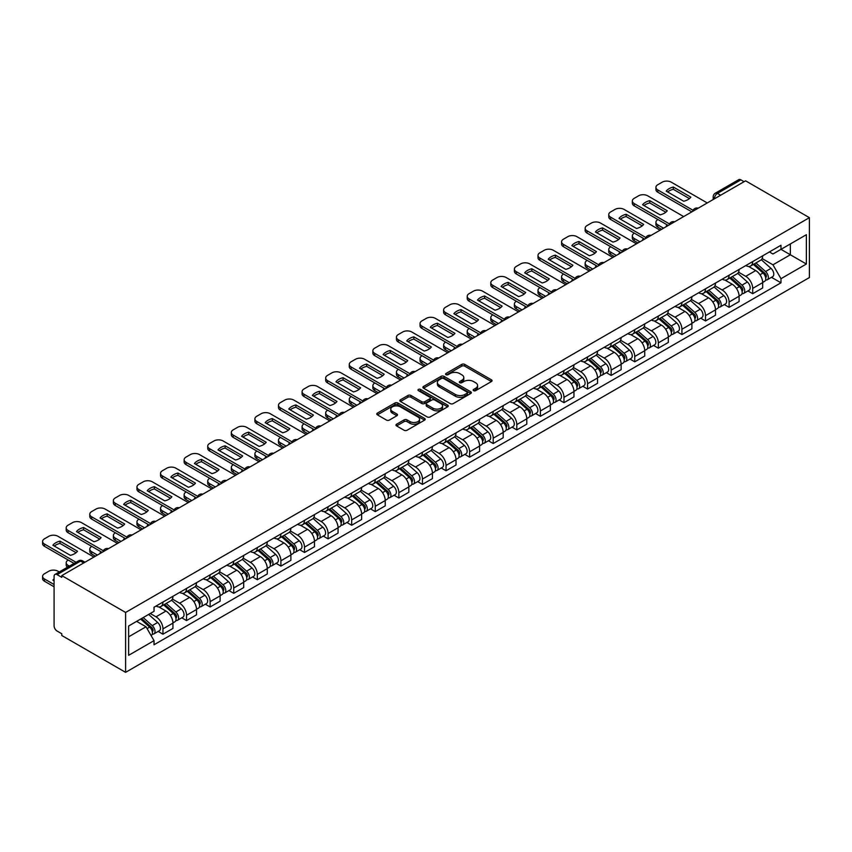<?xml version="1.0" encoding="UTF-8"?>
<svg xmlns="http://www.w3.org/2000/svg" width="852" height="852" viewBox="0 0 852 852"><rect width="100%" height="100%" fill="white"/><g stroke="black" fill="none" stroke-linecap="round" stroke-linejoin="round"><path stroke-width="1.28" d="M473.595 390.642A1.47 0.852 0 0 0 475.672 390.642L491.444 381.536A2.098 1.214 0 0 0 492.062 380.684A2.098 1.214 0 0 0 491.444 379.822L464.723 364.4A2.098 1.214 0 0 0 461.752 364.4L445.99 373.506A1.47 0.852 0 0 0 445.553 374.103A1.47 0.852 0 0 0 445.99 374.699A1.47 0.852 0 0 0 448.067 374.699L450.101 373.527A6.72 3.877 0 0 1 459.601 373.527L461.827 374.805A6.72 3.877 0 0 1 463.797 377.553A6.72 3.877 0 0 1 461.827 380.29L459.792 381.472A1.47 0.852 0 0 0 459.356 382.069A1.47 0.852 0 0 0 459.792 382.676A1.47 0.852 0 0 0 461.869 382.676L463.914 381.494A6.72 3.877 0 0 1 473.414 381.494L475.64 382.782A6.72 3.877 0 0 1 477.599 385.519A6.72 3.877 0 0 1 475.64 388.267L473.595 389.439A1.47 0.852 0 0 0 473.169 390.046A1.47 0.852 0 0 0 473.595 390.642L473.595 389.439M396.595 424.211A2.098 1.214 0 0 0 395.978 425.073A2.098 1.214 0 0 0 396.595 425.925L404.093 430.249A2.098 1.214 0 0 0 407.064 430.249L424.573 420.142A2.098 1.214 0 0 0 425.191 419.29A2.098 1.214 0 0 0 424.573 418.428L397.863 403.007A2.098 1.214 0 0 0 394.891 403.007L377.372 413.113A2.098 1.214 0 0 0 376.765 413.976A2.098 1.214 0 0 0 377.372 414.828L386.435 420.057A2.098 1.214 0 0 0 389.396 420.057L396.894 415.733A2.098 1.214 0 0 0 397.511 414.871A2.098 1.214 0 0 0 396.894 414.019L392.399 411.42A5.613 3.238 0 0 1 390.759 409.13A5.613 3.238 0 0 1 394.231 406.138A5.613 3.238 0 0 1 400.344 406.841L417.938 416.99A5.613 3.238 0 0 1 419.578 419.29A5.613 3.238 0 0 1 416.117 422.283A5.613 3.238 0 0 1 409.993 421.58L407.064 419.887A2.098 1.214 0 0 0 404.093 419.887L396.595 424.211L396.595 425.925L404.093 421.633L404.093 419.887M125.606 612.45L61.791 575.611L745.585 180.826L809.4 217.665L125.606 612.45L125.606 672.345L809.4 277.56L809.4 217.665M450.25 403.603A2.098 1.214 0 0 0 453.221 403.603L470.741 393.496A2.098 1.214 0 0 0 471.348 392.634A2.098 1.214 0 0 0 470.741 391.782L444.02 376.35A2.098 1.214 0 0 0 441.048 376.35L423.54 386.467A2.098 1.214 0 0 0 422.922 387.319A2.098 1.214 0 0 0 423.54 388.182L450.25 403.603M419.003 390.962A1.47 0.852 0 0 1 420.494 391.164L420.494 389.417L447.651 405.105A2.098 1.214 0 0 1 448.269 405.957A2.098 1.214 0 0 1 447.651 406.819L430.143 416.926A2.098 1.214 0 0 1 427.171 416.926L400.461 401.505L400.461 399.79A2.098 1.214 0 0 0 399.844 400.642A2.098 1.214 0 0 0 400.461 401.505M400.461 399.79L407.948 395.466A2.098 1.214 0 0 1 410.92 395.466L421.751 401.718A2.098 1.214 0 0 0 424.722 401.718L429.696 398.842A2.098 1.214 0 0 0 430.313 397.99A2.098 1.214 0 0 0 429.696 397.138L418.417 390.621A1.47 0.852 0 0 1 417.981 390.024A1.47 0.852 0 0 1 418.896 389.236A1.47 0.852 0 0 1 420.494 389.417M61.791 575.611L61.791 577.358L57.105 574.653A4.281 2.471 -120 0 0 54.965 574.44A4.281 2.471 -120 0 0 54.081 576.399L54.081 625.815A4.281 2.471 -120 0 0 57.105 631.055L61.791 633.76L61.791 635.507L125.606 672.345M720.632 195.236L717.459 193.404A4.281 2.471 60 0 0 715.318 193.191L738.759 179.655A4.281 2.471 60 0 1 740.899 179.868L717.459 193.404A4.281 2.471 120 0 0 714.434 198.633L714.434 198.814M744.073 181.7L740.899 179.868M752.689 261.585A9.841 5.676 60 0 1 750.655 265.994L760.634 260.233A9.841 5.676 -120 0 0 762.678 255.824M738.535 272.171L745.734 276.336A9.841 5.676 60 0 1 752.699 288.381L762.678 282.619A9.841 5.676 -120 0 0 755.724 270.574L748.578 266.452M762.678 282.619L762.678 287.944L752.699 293.706L747.907 290.947M750.655 265.994A9.841 5.676 60 0 1 745.819 265.558M752.699 288.381L752.699 293.706M729.11 275.207A9.841 5.676 60 0 1 727.065 279.616L737.044 273.854A9.841 5.676 -120 0 0 739.089 269.445M724.317 304.569L729.11 307.327L739.089 301.565L739.089 296.24A9.841 5.676 -120 0 0 732.134 284.195L724.988 280.074M727.065 279.616A9.841 5.676 60 0 1 722.23 279.179M714.945 285.793L722.145 289.957A9.841 5.676 60 0 1 729.11 302.002L729.11 307.327M705.52 288.817A9.841 5.676 60 0 1 703.475 293.237L713.454 287.475A9.841 5.676 -120 0 0 715.499 283.056M700.727 318.19L705.52 320.948L715.499 315.187L715.499 309.862A9.841 5.676 -120 0 0 708.544 297.817L701.398 293.695M703.475 293.237A9.841 5.676 60 0 1 698.64 292.79M691.355 299.414L698.555 303.578A9.841 5.676 60 0 1 705.52 315.623L705.52 320.948M681.93 302.439A9.841 5.676 60 0 1 679.885 306.858L689.864 301.097A9.841 5.676 -120 0 0 691.909 296.677M677.138 331.811L681.93 334.57L691.909 328.808L691.909 323.483A9.841 5.676 -120 0 0 684.955 311.438L677.809 307.306M679.885 306.858A9.841 5.676 60 0 1 675.05 306.411M667.766 313.035L674.965 317.2A9.841 5.676 60 0 1 681.93 329.245L681.93 334.57M658.34 316.06A9.841 5.676 60 0 1 656.296 320.48L666.275 314.718A9.841 5.676 -120 0 0 668.319 310.298M653.548 345.422L658.34 348.191L668.319 342.429L668.319 337.104A9.841 5.676 -120 0 0 661.365 325.049L654.219 320.927M656.296 320.48A9.841 5.676 60 0 1 651.461 320.032M644.176 326.657L651.375 330.81A9.841 5.676 60 0 1 658.34 342.866L658.34 348.191M634.751 329.681A9.841 5.676 60 0 1 632.706 334.09L642.685 328.329A9.841 5.676 -120 0 0 644.73 323.92M629.958 359.043L634.751 361.812L644.73 356.04L644.73 350.715A9.841 5.676 -120 0 0 637.775 338.67L630.629 334.548M632.706 334.09A9.841 5.676 60 0 1 627.871 333.654M620.586 340.267L627.786 344.432A9.841 5.676 60 0 1 634.751 356.477L634.751 361.812M611.161 343.303A9.841 5.676 60 0 1 609.116 347.712L619.095 341.95A9.841 5.676 -120 0 0 621.14 337.541M606.368 372.665L611.161 375.423L621.14 369.661L621.14 364.337A9.841 5.676 -120 0 0 614.186 352.291L607.039 348.17M609.116 347.712A9.841 5.676 60 0 1 604.281 347.275M596.996 353.889L604.206 358.053A9.841 5.676 60 0 1 611.161 370.098L611.161 375.423M587.571 356.913A9.841 5.676 60 0 1 585.526 361.333L595.505 355.572A9.841 5.676 -120 0 0 597.55 351.152M582.779 386.286L587.571 389.044L597.55 383.283L597.55 377.958A9.841 5.676 -120 0 0 590.596 365.913L583.45 361.791M585.526 361.333A9.841 5.676 60 0 1 580.691 360.886M573.407 367.51L580.617 371.674A9.841 5.676 60 0 1 587.571 383.719L587.571 389.044M563.981 370.535A9.841 5.676 60 0 1 561.937 374.955L571.916 369.193A9.841 5.676 -120 0 0 573.96 364.773M559.189 399.907L563.981 402.666L573.96 396.904L573.96 391.579A9.841 5.676 -120 0 0 567.006 379.534L559.86 375.402M561.937 374.955A9.841 5.676 60 0 1 557.101 374.507M549.817 381.132L557.027 385.296A9.841 5.676 60 0 1 563.981 397.341L563.981 402.666M540.392 384.156A9.841 5.676 60 0 1 538.347 388.576L548.337 382.814A9.841 5.676 -120 0 0 550.371 378.394M535.599 413.518L540.392 416.287L550.371 410.526L550.371 405.201A9.841 5.676 -120 0 0 543.416 393.145L536.27 389.023M538.347 388.576A9.841 5.676 60 0 1 533.512 388.129M526.227 394.753L533.437 398.906A9.841 5.676 60 0 1 540.392 410.962L540.392 416.287M516.802 397.777A9.841 5.676 60 0 1 514.757 402.187L524.747 396.425A9.841 5.676 -120 0 0 526.781 392.016M512.009 427.14L516.802 429.909L526.781 424.147L526.781 418.811A9.841 5.676 -120 0 0 519.827 406.766L512.68 402.645M514.757 402.187A9.841 5.676 60 0 1 509.922 401.75M502.637 408.364L509.847 412.528A9.841 5.676 60 0 1 516.802 424.584L516.802 429.909M493.212 411.399A9.841 5.676 60 0 1 491.167 415.808L501.157 410.046A9.841 5.676 -120 0 0 503.191 405.637M488.42 440.761L493.212 443.519L503.191 437.758L503.191 432.433A9.841 5.676 -120 0 0 496.237 420.387L489.091 416.266M491.167 415.808A9.841 5.676 60 0 1 486.332 415.371M479.048 421.985L486.258 426.149A9.841 5.676 60 0 1 493.212 438.194L493.212 443.519M469.622 425.01A9.841 5.676 60 0 1 467.578 429.429L477.567 423.668A9.841 5.676 -120 0 0 479.601 419.248M464.83 454.382L469.622 457.141L479.601 451.379L479.601 446.054A9.841 5.676 -120 0 0 472.647 434.009L465.501 429.887M467.578 429.429A9.841 5.676 60 0 1 462.742 428.982M455.458 435.606L462.668 439.77A9.841 5.676 60 0 1 469.622 451.816L469.622 457.141M446.033 438.631A9.841 5.676 60 0 1 443.988 443.051L453.978 437.289A9.841 5.676 -120 0 0 456.012 432.869M441.24 468.004L446.033 470.762L456.012 465L456.012 459.675A9.841 5.676 -120 0 0 449.057 447.63L441.911 443.498M443.988 443.051A9.841 5.676 60 0 1 439.153 442.603M431.868 449.228L439.078 453.392A9.841 5.676 60 0 1 446.033 465.437L446.033 470.762M422.443 452.252A9.841 5.676 60 0 1 420.409 456.672L430.388 450.91A9.841 5.676 -120 0 0 432.422 446.491M417.65 481.614L422.443 484.383L432.422 478.622L432.422 473.297A9.841 5.676 -120 0 0 425.467 461.241L418.321 457.119M420.409 456.672A9.841 5.676 60 0 1 415.563 456.225M408.278 462.849L415.488 467.002A9.841 5.676 60 0 1 422.443 479.058L422.443 484.383M398.853 465.874A9.841 5.676 60 0 1 396.819 470.293L406.798 464.521A9.841 5.676 -120 0 0 408.832 460.112M394.071 495.236L398.853 498.005L408.832 492.243L408.832 486.918A9.841 5.676 -120 0 0 401.878 474.862L394.732 470.741M396.819 470.293A9.841 5.676 60 0 1 391.973 469.846M384.689 476.47L391.899 480.624A9.841 5.676 60 0 1 398.853 492.68L398.853 498.005M375.263 479.495A9.841 5.676 60 0 1 373.229 483.904L383.208 478.142A9.841 5.676 -120 0 0 385.242 473.733M370.482 508.857L375.263 511.615L385.242 505.854L385.242 500.529A9.841 5.676 -120 0 0 378.288 488.484L371.142 484.362M373.229 483.904A9.841 5.676 60 0 1 368.383 483.467M361.099 490.081L368.309 494.245A9.841 5.676 60 0 1 375.263 506.29L375.263 511.615M351.674 493.116A9.841 5.676 60 0 1 349.639 497.525L359.619 491.764A9.841 5.676 -120 0 0 361.653 487.344M346.892 522.478L351.674 525.237L361.653 519.475L361.653 514.15A9.841 5.676 -120 0 0 354.698 502.105L347.552 497.983M349.639 497.525A9.841 5.676 60 0 1 344.794 497.078M337.509 503.702L344.719 507.867A9.841 5.676 60 0 1 351.674 519.912L351.674 525.237M328.084 506.727A9.841 5.676 60 0 1 326.05 511.147L336.029 505.385A9.841 5.676 -120 0 0 338.063 500.965M323.302 536.1L328.084 538.858L338.063 533.096L338.063 527.771A9.841 5.676 -120 0 0 331.108 515.726L323.962 511.594M326.05 511.147A9.841 5.676 60 0 1 321.204 510.699M313.919 517.324L321.129 521.488A9.841 5.676 60 0 1 328.084 533.533L328.084 538.858M304.494 520.348A9.841 5.676 60 0 1 302.46 524.768L312.439 519.006A9.841 5.676 -120 0 0 314.473 514.587M299.712 549.71L304.494 552.479L314.473 546.718L314.473 541.393A9.841 5.676 -120 0 0 307.519 529.337L300.373 525.215M302.46 524.768A9.841 5.676 60 0 1 297.614 524.321M290.33 530.945L297.54 535.109A9.841 5.676 60 0 1 304.494 547.154L304.494 552.479M280.904 533.97A9.841 5.676 60 0 1 278.87 538.389L288.849 532.628A9.841 5.676 -120 0 0 290.883 528.208M276.123 563.332L280.904 566.101L290.883 560.339L290.883 555.014A9.841 5.676 -120 0 0 283.929 542.958L276.783 538.837M278.87 538.389A9.841 5.676 60 0 1 274.024 537.942M266.74 544.566L273.95 548.72A9.841 5.676 60 0 1 280.904 560.776L280.904 566.101M257.315 547.591A9.841 5.676 60 0 1 255.28 552L265.26 546.238A9.841 5.676 -120 0 0 267.294 541.829M252.533 576.953L257.315 579.711L267.294 573.95L267.294 568.625A9.841 5.676 -120 0 0 260.339 556.58L253.193 552.458M255.28 552A9.841 5.676 60 0 1 250.435 551.563M243.15 558.177L250.36 562.341A9.841 5.676 60 0 1 257.315 574.386L257.315 579.711M233.725 561.212A9.841 5.676 60 0 1 231.691 565.621L241.67 559.86A9.841 5.676 -120 0 0 243.704 555.451M228.943 590.574L233.725 593.333L243.704 587.571L243.704 582.246A9.841 5.676 -120 0 0 236.75 570.201L229.603 566.079M231.691 565.621A9.841 5.676 60 0 1 226.845 565.174M219.56 571.798L226.77 575.963A9.841 5.676 60 0 1 233.725 588.008L233.725 593.333M210.135 574.823A9.841 5.676 60 0 1 208.101 579.243L218.08 573.481A9.841 5.676 -120 0 0 220.114 569.061M205.353 604.196L210.135 606.954L220.114 601.192L220.114 595.867A9.841 5.676 -120 0 0 213.16 583.822L206.014 579.69M208.101 579.243A9.841 5.676 60 0 1 203.255 578.796M195.971 585.42L203.181 589.584A9.841 5.676 60 0 1 210.135 601.629L210.135 606.954M186.545 588.444A9.841 5.676 60 0 1 184.511 592.864L194.49 587.103A9.841 5.676 -120 0 0 196.524 582.683M181.764 617.807L186.545 620.576L196.524 614.814L196.524 609.489A9.841 5.676 -120 0 0 189.57 597.444L182.424 593.312M184.511 592.864A9.841 5.676 60 0 1 179.665 592.417M172.381 599.041L179.591 603.205A9.841 5.676 60 0 1 186.545 615.25L186.545 620.576M162.956 602.066A9.841 5.676 60 0 1 160.921 606.486L170.901 600.724A9.841 5.676 -120 0 0 172.935 596.304M158.174 631.428L162.956 634.197L172.935 628.435L172.935 623.11A9.841 5.676 -120 0 0 165.98 611.054L158.834 606.933M160.921 606.486A9.841 5.676 60 0 1 156.076 606.038M150.25 613.504L156.001 616.816A9.841 5.676 60 0 1 162.956 628.872L162.956 634.197M769.399 251.936L772.956 253.992L806.375 234.694L790.347 243.949L790.347 254.769L772.956 264.812L762.125 258.561M128.631 636.817L146.022 626.774L154.031 640.651L128.631 655.316L128.631 625.986L154.031 611.321L154.031 607.22L780.975 245.259L780.975 249.359L806.375 264.024L780.975 278.7L772.956 264.812M806.375 234.694L806.375 264.024M154.031 640.651L154.031 644.762L780.975 282.8L780.975 278.7M146.022 626.774L136.639 621.364M771.497 277.326L780.975 282.8M474.181 390.844L475.64 390.014A6.72 3.877 0 0 0 477.599 387.266L477.599 385.519M463.797 377.553L463.797 379.3A6.72 3.877 0 0 1 461.827 382.037L460.378 382.878M491.412 381.558L464.723 366.147A2.098 1.214 0 0 0 461.752 366.147L446.576 374.912M470.741 391.782L470.741 393.496L444.02 378.096A2.098 1.214 0 0 0 441.048 378.096L423.561 388.192L423.54 386.467M467.024 393.23A1.47 0.852 0 0 0 467.46 392.634A1.47 0.852 0 0 0 467.024 392.037L443.572 378.49A1.47 0.852 0 0 0 441.496 378.49L439.344 379.736A6.72 3.877 0 0 0 437.374 382.484A6.72 3.877 0 0 0 439.344 385.221L455.373 394.476A6.72 3.877 0 0 0 464.873 394.476L467.024 393.23L467.024 394.977A1.47 0.852 0 0 0 467.46 394.38L467.46 392.634M437.374 382.484L437.374 384.231A6.72 3.877 0 0 0 439.344 386.968L439.344 385.221M467.024 394.977L464.873 396.223A6.72 3.877 0 0 1 455.373 396.223L439.344 386.968M400.483 401.516L407.948 397.213L407.948 395.466M430.313 397.99L430.313 399.737A2.098 1.214 0 0 1 429.696 400.589L424.722 403.465A2.098 1.214 0 0 1 421.751 403.465L410.92 397.213A2.098 1.214 0 0 0 407.948 397.213M420.494 391.164L447.63 406.83M432.997 408.214A5.613 3.238 0 0 0 439.121 408.907A5.613 3.238 0 0 0 442.582 405.914A5.613 3.238 0 0 0 440.942 403.624L434.744 400.046A2.098 1.214 0 0 0 431.772 400.046L426.799 402.921A2.098 1.214 0 0 0 426.192 403.773A2.098 1.214 0 0 0 426.799 404.636L432.997 408.214L432.997 409.95A5.613 3.238 0 0 0 439.121 410.653A5.613 3.238 0 0 0 442.582 407.661L442.582 405.914M426.192 403.773L426.192 405.52A2.098 1.214 0 0 0 426.799 406.383L426.799 404.636M432.997 409.95L426.799 406.383M419.578 419.29L419.578 421.026A5.613 3.238 0 0 1 416.117 424.03A5.613 3.238 0 0 1 409.993 423.327L407.064 421.633A2.098 1.214 0 0 0 404.093 421.633M390.759 409.13L390.759 410.877A5.613 3.238 0 0 0 392.399 413.167L392.399 411.42M396.894 414.019L396.894 415.733L392.399 413.167M424.573 418.428L424.573 420.142L397.863 404.753A2.098 1.214 0 0 0 394.891 404.753L377.404 414.849M753.381 264.429L762.987 273.002A5.346 3.088 60 0 1 764.67 281.277L762.668 282.427M666.733 226.355L666.211 226.057A13.366 7.721 -0 0 1 667.254 224.917M753.626 264.652L758.152 267.272M657.957 219.55L657.808 219.635A6.411 3.706 -0 0 0 655.923 222.255A6.411 3.706 -0 0 0 657.808 224.875L663.548 228.187M754.35 263.864L765.043 273.417A2.567 1.48 60 0 1 765.852 277.379A2.567 1.48 60 0 1 765.618 277.475M755.948 262.948L765.565 271.522A5.346 3.088 60 0 1 767.237 279.786A5.346 3.088 60 0 1 765.628 279.957M761.305 259.722L771.007 268.38A5.346 3.088 60 0 1 772.679 276.644L767.237 279.786M661.589 229.326L657.808 227.143A6.411 3.706 180 0 1 655.923 224.523L655.923 222.255M689.428 198.601L673.314 189.304A13.366 7.721 180 0 0 667.617 191.945M691.835 211.86L657.808 192.222A6.411 3.706 180 0 1 655.923 189.602L655.923 187.333A6.411 3.706 -0 0 0 657.808 189.953L657.808 192.222M673.314 187.035A13.366 7.721 180 0 0 666.211 191.136L683.73 201.253A13.366 7.721 180 0 0 690.834 197.142L673.314 187.035L673.314 189.304M707.256 202.957L671.269 182.179A6.411 3.706 -0 0 0 662.196 182.179L657.808 184.714A6.411 3.706 -0 0 0 655.923 187.333M693.081 210.316L657.808 189.953M729.791 278.05L739.398 286.623A5.346 3.088 60 0 1 741.08 294.888L739.078 296.049M643.143 239.976L642.621 239.678A13.366 7.721 -0 0 1 643.665 238.528M730.036 278.274L734.562 280.883M634.367 233.171L634.218 233.256A6.411 3.706 -0 0 0 632.333 235.876A6.411 3.706 -0 0 0 634.218 238.496L639.958 241.808M730.76 277.486L741.453 287.028A2.567 1.48 60 0 1 742.262 291.001A2.567 1.48 60 0 1 742.028 291.096M732.358 276.559L741.975 285.143A5.346 3.088 60 0 1 743.647 293.407A5.346 3.088 60 0 1 742.039 293.578M737.715 273.343L747.417 282.001A5.346 3.088 60 0 1 749.089 290.266L743.647 293.407M637.999 242.948L634.218 240.765A6.411 3.706 180 0 1 632.333 238.145L632.333 235.876M706.202 291.672L715.808 300.245A5.346 3.088 60 0 1 717.49 308.509L715.488 309.659M619.553 253.598L619.031 253.3A13.366 7.721 -0 0 1 620.075 252.149M706.457 291.895L710.973 294.504M610.777 246.782L610.628 246.878A6.411 3.706 -0 0 0 608.754 249.487A6.411 3.706 -0 0 0 610.628 252.107L616.369 255.43M707.171 291.107L717.863 300.649A2.567 1.48 60 0 1 718.673 304.622A2.567 1.48 60 0 1 718.438 304.718M708.768 290.181L718.385 298.764A5.346 3.088 60 0 1 720.057 307.029A5.346 3.088 60 0 1 718.449 307.199M714.125 286.964L723.827 295.623A5.346 3.088 60 0 1 725.499 303.887L720.057 307.029M614.409 256.558L610.628 254.386A6.411 3.706 180 0 1 608.754 251.766L608.754 249.487M665.838 212.223L649.735 202.925A13.366 7.721 180 0 0 644.027 205.566M668.245 225.482L634.218 205.843A6.411 3.706 180 0 1 632.333 203.223L632.333 200.955A6.411 3.706 -0 0 0 634.218 203.575L634.218 205.843M649.735 200.657A13.366 7.721 180 0 0 642.621 204.757L660.14 214.864A13.366 7.721 180 0 0 667.244 210.763L649.735 200.657L649.735 202.925M683.666 216.578L647.68 195.8A6.411 3.706 -0 0 0 638.606 195.8L634.218 198.335A6.411 3.706 -0 0 0 632.333 200.955M669.491 223.938L634.218 203.575M642.248 225.844L626.145 216.546A13.366 7.721 180 0 0 620.437 219.188M644.655 239.103L610.628 219.454A6.411 3.706 180 0 1 608.754 216.845L608.754 214.566A6.411 3.706 -0 0 0 610.628 217.185L610.628 219.454M626.145 214.267A13.366 7.721 180 0 0 619.031 218.378L636.551 228.485A13.366 7.721 180 0 0 643.654 224.385L626.145 214.267L626.145 216.546M660.076 230.2L624.09 209.422A6.411 3.706 -0 0 0 615.016 209.422L610.628 211.946A6.411 3.706 -0 0 0 608.754 214.566M645.901 237.559L610.628 217.185M682.612 305.282L692.218 313.866A5.346 3.088 60 0 1 693.901 322.131L691.899 323.281M595.963 267.219L595.442 266.921A13.366 7.721 -0 0 1 596.485 265.771M682.867 305.517L687.383 308.126M587.188 260.403L587.039 260.488A6.411 3.706 -0 0 0 585.164 263.108A6.411 3.706 -0 0 0 587.039 265.728L592.779 269.051M683.581 304.728L694.273 314.271A2.567 1.48 60 0 1 695.083 318.243A2.567 1.48 60 0 1 694.849 318.328M685.178 303.802L694.795 312.375A5.346 3.088 60 0 1 696.467 320.65A5.346 3.088 60 0 1 694.859 320.821M690.535 300.586L700.237 309.233A5.346 3.088 60 0 1 701.91 317.508L696.467 320.65M590.819 270.18L587.039 267.997A6.411 3.706 180 0 1 585.164 265.377L585.164 263.108M659.022 318.904L668.628 327.488A5.346 3.088 60 0 1 670.311 335.752L668.319 336.902M572.374 280.83L571.852 280.532A13.366 7.721 -0 0 1 572.895 279.392M659.278 319.138L663.793 321.747M563.598 274.024L563.449 274.11A6.411 3.706 -0 0 0 561.574 276.73A6.411 3.706 -0 0 0 563.449 279.349L569.189 282.662M659.991 318.35L670.684 327.892A2.567 1.48 60 0 1 671.493 331.854A2.567 1.48 60 0 1 671.259 331.95M661.589 317.423L671.206 325.997A5.346 3.088 60 0 1 672.878 334.261A5.346 3.088 60 0 1 671.269 334.442M666.946 314.207L676.648 322.855A5.346 3.088 60 0 1 678.32 331.119L672.878 334.261M567.23 283.801L563.449 281.618A6.411 3.706 180 0 1 561.574 278.998L561.574 276.73M635.432 332.525L645.039 341.098A5.346 3.088 60 0 1 646.721 349.373L644.73 350.523M548.784 294.451L548.262 294.153A13.366 7.721 -0 0 1 549.306 293.013M635.688 332.749L640.203 335.368M540.008 287.646L539.859 287.731A6.411 3.706 -0 0 0 537.985 290.351A6.411 3.706 -0 0 0 539.859 292.971L545.61 296.283M636.401 331.96L647.094 341.514A2.567 1.48 60 0 1 647.903 345.475A2.567 1.48 60 0 1 647.669 345.571M637.999 331.045L647.616 339.618A5.346 3.088 60 0 1 649.288 347.882A5.346 3.088 60 0 1 647.68 348.053M643.356 327.828L653.058 336.476A5.346 3.088 60 0 1 654.73 344.74L649.288 347.882M543.64 297.423L539.859 295.239A6.411 3.706 180 0 1 537.985 292.619L537.985 290.351M618.658 239.465L602.556 230.157A13.366 7.721 180 0 0 596.847 232.809M621.065 252.725L587.039 233.075A6.411 3.706 180 0 1 585.164 230.455L585.164 228.187A6.411 3.706 -0 0 0 587.039 230.807L587.039 233.075M602.556 227.889A13.366 7.721 180 0 0 595.442 232L612.961 242.106A13.366 7.721 180 0 0 620.064 238.006L602.556 227.889L602.556 230.157M636.487 243.821L600.5 223.043A6.411 3.706 -0 0 0 591.426 223.043L587.039 225.567A6.411 3.706 -0 0 0 585.164 228.187M622.311 251.18L587.039 230.807M595.069 253.076L578.966 243.778A13.366 7.721 180 0 0 573.258 246.43M597.476 266.346L563.449 246.697A6.411 3.706 180 0 1 561.574 244.077L561.574 241.808A6.411 3.706 -0 0 0 563.449 244.428L563.449 246.697M578.966 241.51A13.366 7.721 180 0 0 571.852 245.61L589.371 255.728A13.366 7.721 180 0 0 596.475 251.628L578.966 241.51L578.966 243.778M612.897 257.432L576.911 236.654A6.411 3.706 -0 0 0 567.837 236.654L563.449 239.188A6.411 3.706 -0 0 0 561.574 241.808M598.722 264.791L563.449 244.428M571.479 266.697L555.376 257.4A13.366 7.721 180 0 0 549.668 260.041M573.886 279.957L539.859 260.318A6.411 3.706 180 0 1 537.985 257.698L537.985 255.43A6.411 3.706 -0 0 0 539.859 258.05L539.859 260.318M555.376 255.131A13.366 7.721 180 0 0 548.262 259.232L565.781 269.349A13.366 7.721 180 0 0 572.885 265.238L555.376 255.131L555.376 257.4M589.307 271.053L553.321 250.275A6.411 3.706 -0 0 0 544.247 250.275L539.859 252.81A6.411 3.706 -0 0 0 537.985 255.43M575.132 278.412L539.859 258.05M547.889 280.319L531.786 271.021A13.366 7.721 180 0 0 526.078 273.662M550.296 293.578L516.269 273.939A6.411 3.706 180 0 1 514.395 271.319L514.395 269.051A6.411 3.706 -0 0 0 516.269 271.671L516.269 273.939M531.786 268.753A13.366 7.721 180 0 0 524.672 272.853L542.192 282.96A13.366 7.721 180 0 0 549.295 278.86L531.786 268.753L531.786 271.021M565.717 284.675L529.731 263.896A6.411 3.706 -0 0 0 520.657 263.896L516.269 266.431A6.411 3.706 -0 0 0 514.395 269.051M551.542 292.034L516.269 271.671M524.299 293.94L508.197 284.643A13.366 7.721 180 0 0 502.488 287.284M526.706 307.199L492.68 287.561A6.411 3.706 180 0 1 490.805 284.941L490.805 282.662A6.411 3.706 -0 0 0 492.68 285.282L492.68 287.561M508.197 282.363A13.366 7.721 180 0 0 501.082 286.474L518.602 296.581A13.366 7.721 180 0 0 525.705 292.481L508.197 282.363L508.197 284.643M542.128 298.296L506.141 277.518A6.411 3.706 -0 0 0 497.067 277.518L492.68 280.052A6.411 3.706 -0 0 0 490.805 282.662M527.952 305.655L492.68 285.282M500.71 307.561L484.607 298.253A13.366 7.721 180 0 0 478.899 300.905M503.117 320.821L469.09 301.171A6.411 3.706 180 0 1 467.215 298.551L467.215 296.283A6.411 3.706 -0 0 0 469.09 298.903L469.09 301.171M484.607 295.985A13.366 7.721 180 0 0 477.493 300.096L495.012 310.203A13.366 7.721 180 0 0 502.116 306.102L484.607 295.985L484.607 298.253M518.538 311.917L482.551 291.139A6.411 3.706 -0 0 0 473.478 291.139L469.09 293.663A6.411 3.706 -0 0 0 467.215 296.283M504.363 319.276L469.09 298.903M477.12 321.172L461.017 311.875A13.366 7.721 180 0 0 455.309 314.526M479.527 334.442L445.5 314.793A6.411 3.706 180 0 1 443.626 312.173L443.626 309.904A6.411 3.706 -0 0 0 445.5 312.524L445.5 314.793M461.017 309.606A13.366 7.721 180 0 0 453.903 313.706L471.422 323.824A13.366 7.721 180 0 0 478.526 319.724L461.017 309.606L461.017 311.875M494.948 325.528L458.962 304.75A6.411 3.706 -0 0 0 449.888 304.75L445.5 307.284A6.411 3.706 -0 0 0 443.626 309.904M480.773 332.887L445.5 312.524M453.53 334.793L437.427 325.496A13.366 7.721 180 0 0 431.719 328.137M455.937 348.053L421.91 328.414A6.411 3.706 180 0 1 420.036 325.794L420.036 323.526A6.411 3.706 -0 0 0 421.91 326.146L421.91 328.414M437.427 323.227A13.366 7.721 180 0 0 430.313 327.328L447.832 337.445A13.366 7.721 180 0 0 454.936 333.334L437.427 323.227L437.427 325.496M471.358 339.149L435.372 318.371A6.411 3.706 -0 0 0 426.298 318.371L421.91 320.906A6.411 3.706 -0 0 0 420.036 323.526M457.183 346.508L421.91 326.146M429.94 348.415L413.838 339.117A13.366 7.721 180 0 0 408.129 341.758M432.347 361.674L398.321 342.035A6.411 3.706 180 0 1 396.446 339.415L396.446 337.147A6.411 3.706 -0 0 0 398.321 339.767L398.321 342.035M413.838 336.849A13.366 7.721 180 0 0 406.723 340.949L424.243 351.056A13.366 7.721 180 0 0 431.346 346.956L413.838 336.849L413.838 339.117M447.769 352.771L411.782 331.992A6.411 3.706 -0 0 0 402.708 331.992L398.321 334.527A6.411 3.706 -0 0 0 396.446 337.147M433.604 360.13L398.321 339.767M406.351 362.036L390.248 352.739A13.366 7.721 180 0 0 384.54 355.38M408.758 375.295L374.731 355.657A6.411 3.706 180 0 1 372.856 353.037L372.856 350.758A6.411 3.706 -0 0 0 374.731 353.378L374.731 355.657M390.248 350.47A13.366 7.721 180 0 0 383.134 354.57L400.653 364.677A13.366 7.721 180 0 0 407.757 360.577L390.248 350.47L390.248 352.739M424.179 366.392L388.192 345.614A6.411 3.706 -0 0 0 379.119 345.614L374.731 348.148A6.411 3.706 -0 0 0 372.856 350.758M410.014 373.751L374.731 353.378M382.761 375.657L366.658 366.349A13.366 7.721 180 0 0 360.96 369.001M385.168 388.917L351.141 369.267A6.411 3.706 180 0 1 349.267 366.648L349.267 364.379A6.411 3.706 -0 0 0 351.141 366.999L351.141 369.267M366.658 364.081A13.366 7.721 180 0 0 359.544 368.192L377.063 378.299A13.366 7.721 180 0 0 384.167 374.198L366.658 364.081L366.658 366.349M400.589 380.013L364.603 359.235A6.411 3.706 -0 0 0 355.529 359.235L351.141 361.759A6.411 3.706 -0 0 0 349.267 364.379M386.425 387.372L351.141 366.999M359.171 389.268L343.068 379.971A13.366 7.721 180 0 0 337.371 382.623M361.578 402.538L327.551 382.889A6.411 3.706 180 0 1 325.677 380.269L325.677 378A6.411 3.706 -0 0 0 327.551 380.62L327.551 382.889M343.068 377.702A13.366 7.721 180 0 0 335.954 381.803L353.473 391.92A13.366 7.721 180 0 0 360.577 387.82L343.068 377.702L343.068 379.971M376.999 393.624L341.013 372.846A6.411 3.706 -0 0 0 331.939 372.846L327.551 375.381A6.411 3.706 -0 0 0 325.677 378M362.835 400.983L327.551 380.62M335.582 402.889L319.479 393.592A13.366 7.721 180 0 0 313.781 396.233M337.988 416.149L303.962 396.51A6.411 3.706 180 0 1 302.087 393.89L302.087 391.622A6.411 3.706 -0 0 0 303.962 394.242L303.962 396.51M319.479 391.324A13.366 7.721 180 0 0 312.365 395.424L329.884 405.541A13.366 7.721 180 0 0 336.987 401.43L319.479 391.324L319.479 393.592M353.41 407.245L317.423 386.467A6.411 3.706 -0 0 0 308.349 386.467L303.962 389.002A6.411 3.706 -0 0 0 302.087 391.622M339.245 414.604L303.962 394.242M311.992 416.511L295.889 407.213A13.366 7.721 180 0 0 290.191 409.855M314.399 429.77L280.372 410.132A6.411 3.706 180 0 1 278.498 407.512L278.498 405.243A6.411 3.706 -0 0 0 280.372 407.863L280.372 410.132M295.889 404.945A13.366 7.721 180 0 0 288.775 409.045L306.294 419.163A13.366 7.721 180 0 0 313.398 415.052L295.889 404.945L295.889 407.213M329.82 420.867L293.833 400.089A6.411 3.706 -0 0 0 284.76 400.089L280.372 402.623A6.411 3.706 -0 0 0 278.498 405.243M315.655 428.226L280.372 407.863M288.402 430.132L272.299 420.835A13.366 7.721 180 0 0 266.601 423.476M290.809 443.391L256.782 423.753A6.411 3.706 180 0 1 254.908 421.133L254.908 418.864A6.411 3.706 -0 0 0 256.782 421.474L256.782 423.753M272.299 418.566A13.366 7.721 180 0 0 265.196 422.667L282.704 432.773A13.366 7.721 180 0 0 289.808 428.673L272.299 418.566L272.299 420.835M306.23 434.488L270.244 413.71A6.411 3.706 -0 0 0 261.17 413.71L256.782 416.245A6.411 3.706 -0 0 0 254.908 418.864M292.066 441.847L256.782 421.474M264.812 443.754L248.709 434.445A13.366 7.721 180 0 0 243.012 437.097M267.219 457.013L233.192 437.364A6.411 3.706 180 0 1 231.318 434.744L231.318 432.475A6.411 3.706 -0 0 0 233.192 435.095L233.192 437.364M248.709 432.177A13.366 7.721 180 0 0 241.606 436.288L259.115 446.395A13.366 7.721 180 0 0 266.218 442.294L248.709 432.177L248.709 434.445M282.64 448.109L246.654 427.331A6.411 3.706 -0 0 0 237.58 427.331L233.192 429.855A6.411 3.706 -0 0 0 231.318 432.475M268.476 455.469L233.192 435.095M241.222 457.375L225.12 448.067A13.366 7.721 180 0 0 219.422 450.719M243.629 470.634L209.603 450.985A6.411 3.706 180 0 1 207.728 448.365L207.728 446.097A6.411 3.706 -0 0 0 209.603 448.716L209.603 450.985M225.12 445.798A13.366 7.721 180 0 0 218.016 449.899L235.525 460.016A13.366 7.721 180 0 0 242.628 455.916L225.12 445.798L225.12 448.067M259.051 461.72L223.064 440.942A6.411 3.706 -0 0 0 213.99 440.942L209.603 443.477A6.411 3.706 -0 0 0 207.728 446.097M244.886 469.079L209.603 448.716M217.633 470.986L201.53 461.688A13.366 7.721 180 0 0 195.832 464.34M220.04 484.245L186.013 464.606A6.411 3.706 180 0 1 184.138 461.986L184.138 459.718A6.411 3.706 -0 0 0 186.013 462.338L186.013 464.606M201.53 459.42A13.366 7.721 180 0 0 194.426 463.52L211.935 473.637A13.366 7.721 180 0 0 219.039 469.527L201.53 459.42L201.53 461.688M235.461 475.341L199.475 454.563A6.411 3.706 -0 0 0 190.401 454.563L186.013 457.098A6.411 3.706 -0 0 0 184.138 459.718M221.296 482.701L186.013 462.338M194.043 484.607L177.94 475.31A13.366 7.721 180 0 0 172.242 477.951M196.45 497.866L162.423 478.228A6.411 3.706 180 0 1 160.549 475.608L160.549 473.339A6.411 3.706 -0 0 0 162.423 475.959L162.423 478.228M177.94 473.041A13.366 7.721 180 0 0 170.837 477.141L188.345 487.259A13.366 7.721 180 0 0 195.459 483.148L177.94 473.041L177.94 475.31M211.871 488.963L175.885 468.185A6.411 3.706 -0 0 0 166.811 468.185L162.423 470.719A6.411 3.706 -0 0 0 160.549 473.339M197.707 496.322L162.423 475.959M611.842 346.146L621.449 354.72A5.346 3.088 60 0 1 623.131 362.984L621.14 364.145M525.194 308.073L524.672 307.774A13.366 7.721 -0 0 1 525.716 306.624M612.098 346.37L616.614 348.979M516.418 301.267L516.269 301.352A6.411 3.706 -0 0 0 514.395 303.972A6.411 3.706 -0 0 0 516.269 306.592L522.02 309.904M612.812 345.582L623.504 355.124A2.567 1.48 60 0 1 624.314 359.097A2.567 1.48 60 0 1 624.079 359.193M614.409 344.655L624.026 353.239A5.346 3.088 60 0 1 625.698 361.504A5.346 3.088 60 0 1 624.09 361.674M619.766 341.439L629.468 350.097A5.346 3.088 60 0 1 631.14 358.362L625.698 361.504M520.05 311.044L516.269 308.861A6.411 3.706 180 0 1 514.395 306.241L514.395 303.972M588.253 359.768L597.859 368.341A5.346 3.088 60 0 1 599.542 376.605L597.55 377.755M501.604 321.694L501.082 321.396A13.366 7.721 -0 0 1 502.126 320.245M588.508 359.991L593.024 362.601M492.829 314.878L492.68 314.974A6.411 3.706 -0 0 0 490.805 317.583A6.411 3.706 -0 0 0 492.68 320.203L498.431 323.526M589.222 359.203L599.914 368.746A2.567 1.48 60 0 1 600.724 372.718A2.567 1.48 60 0 1 600.49 372.814M590.819 358.277L600.436 366.861A5.346 3.088 60 0 1 602.108 375.125A5.346 3.088 60 0 1 600.5 375.295M596.176 355.06L605.878 363.719A5.346 3.088 60 0 1 607.551 371.983L602.108 375.125M496.46 324.655L492.68 322.482A6.411 3.706 180 0 1 490.805 319.862L490.805 317.583M564.663 373.378L574.269 381.962A5.346 3.088 60 0 1 575.952 390.227L573.96 391.377M478.015 335.315L477.493 335.017A13.366 7.721 -0 0 1 478.536 333.867M564.919 373.613L569.434 376.222M469.239 328.499L469.09 328.584A6.411 3.706 -0 0 0 467.215 331.204A6.411 3.706 -0 0 0 469.09 333.824L474.841 337.147M565.632 372.825L576.325 382.367A2.567 1.48 60 0 1 577.134 386.339A2.567 1.48 60 0 1 576.9 386.425M567.23 371.898L576.847 380.471A5.346 3.088 60 0 1 578.519 388.746A5.346 3.088 60 0 1 576.911 388.917M572.587 368.682L582.289 377.329A5.346 3.088 60 0 1 583.961 385.605L578.519 388.746M472.871 338.276L469.09 336.093A6.411 3.706 180 0 1 467.215 333.473L467.215 331.204M541.073 387L550.68 395.584A5.346 3.088 60 0 1 552.362 403.848L550.371 404.998M454.425 348.926L453.903 348.628A13.366 7.721 -0 0 1 454.947 347.488M541.329 387.234L545.855 389.843M445.649 342.121L445.5 342.206A6.411 3.706 -0 0 0 443.626 344.826A6.411 3.706 -0 0 0 445.5 347.446L451.251 350.768M542.042 386.446L552.735 395.988A2.567 1.48 60 0 1 553.544 399.95A2.567 1.48 60 0 1 553.31 400.046M543.64 385.519L553.257 394.093A5.346 3.088 60 0 1 554.929 402.368A5.346 3.088 60 0 1 553.321 402.538M548.997 382.303L558.699 390.951A5.346 3.088 60 0 1 560.371 399.215L554.929 402.368M449.281 351.897L445.5 349.714A6.411 3.706 180 0 1 443.626 347.094L443.626 344.826M517.483 400.621L527.09 409.194A5.346 3.088 60 0 1 528.772 417.469L526.781 418.62M430.835 362.547L430.313 362.249A13.366 7.721 -0 0 1 431.357 361.11M517.739 400.845L522.265 403.465M422.06 355.742L421.91 355.827A6.411 3.706 -0 0 0 420.036 358.447A6.411 3.706 -0 0 0 421.91 361.067L427.661 364.379M518.453 400.057L529.145 409.61A2.567 1.48 60 0 1 529.955 413.571A2.567 1.48 60 0 1 529.72 413.667M520.05 399.141L529.667 407.714A5.346 3.088 60 0 1 531.339 415.978A5.346 3.088 60 0 1 529.731 416.149M525.407 395.924L535.109 404.572A5.346 3.088 60 0 1 536.781 412.837L531.339 415.978M425.691 365.519L421.91 363.335A6.411 3.706 180 0 1 420.036 360.715L420.036 358.447M493.894 414.242L503.5 422.816A5.346 3.088 60 0 1 505.183 431.08L503.191 432.241M407.245 376.169L406.723 375.87A13.366 7.721 -0 0 1 407.767 374.731M494.149 414.466L498.676 417.075M398.47 369.363L398.321 369.448A6.411 3.706 -0 0 0 396.446 372.068A6.411 3.706 -0 0 0 398.321 374.688L404.072 378M494.863 413.678L505.555 423.22A2.567 1.48 60 0 1 506.365 427.193A2.567 1.48 60 0 1 506.131 427.289M496.46 412.762L506.077 421.335A5.346 3.088 60 0 1 507.749 429.6A5.346 3.088 60 0 1 506.141 429.77M501.817 409.535L511.519 418.194A5.346 3.088 60 0 1 513.192 426.458L507.749 429.6M402.101 379.14L398.321 376.957A6.411 3.706 180 0 1 396.446 374.337L396.446 372.068M470.304 427.864L479.91 436.437A5.346 3.088 60 0 1 481.593 444.701L479.601 445.852M383.656 389.79L383.134 389.492A13.366 7.721 -0 0 1 384.177 388.342M470.56 428.087L475.086 430.697M374.88 382.974L374.731 383.07A6.411 3.706 -0 0 0 372.856 385.69A6.411 3.706 -0 0 0 374.731 388.299L380.482 391.622M471.273 427.299L481.966 436.842A2.567 1.48 60 0 1 482.775 440.814A2.567 1.48 60 0 1 482.541 440.91M472.871 426.373L482.488 434.957A5.346 3.088 60 0 1 484.16 443.221A5.346 3.088 60 0 1 482.551 443.391M478.228 423.156L487.93 431.815A5.346 3.088 60 0 1 489.612 440.079L484.16 443.221M378.512 392.751L374.731 390.578A6.411 3.706 180 0 1 372.856 387.958L372.856 385.69M446.714 441.474L456.321 450.058A5.346 3.088 60 0 1 458.003 458.323L456.012 459.473M360.066 403.411L359.544 403.113A13.366 7.721 -0 0 1 360.588 401.963M446.97 441.709L451.496 444.318M351.29 396.595L351.141 396.681A6.411 3.706 -0 0 0 349.267 399.3A6.411 3.706 -0 0 0 351.141 401.92L356.892 405.243M447.683 440.921L458.376 450.463A2.567 1.48 60 0 1 459.185 454.435A2.567 1.48 60 0 1 458.951 454.521M449.281 439.994L458.898 448.578A5.346 3.088 60 0 1 460.57 456.842A5.346 3.088 60 0 1 458.962 457.013M454.638 436.778L464.34 445.426A5.346 3.088 60 0 1 466.023 453.701L460.57 456.842M354.922 406.372L351.141 404.189A6.411 3.706 180 0 1 349.267 401.569L349.267 399.3M423.125 455.096L432.731 463.68A5.346 3.088 60 0 1 434.413 471.944L432.422 473.094M336.476 417.022L335.954 416.724A13.366 7.721 -0 0 1 336.998 415.584M423.38 455.33L427.906 457.939M327.7 410.217L327.551 410.302A6.411 3.706 -0 0 0 325.677 412.922A6.411 3.706 -0 0 0 327.551 415.542L333.302 418.864M424.094 454.542L434.786 464.084A2.567 1.48 60 0 1 435.596 468.046A2.567 1.48 60 0 1 435.361 468.142M425.691 453.615L435.308 462.189A5.346 3.088 60 0 1 436.98 470.464A5.346 3.088 60 0 1 435.372 470.634M431.048 450.399L440.75 459.047A5.346 3.088 60 0 1 442.433 467.311L436.98 470.464M331.332 419.993L327.551 417.81A6.411 3.706 180 0 1 325.677 415.19L325.677 412.922M399.535 468.717L409.141 477.29A5.346 3.088 60 0 1 410.824 485.565L408.832 486.716M312.886 430.643L312.365 430.345A13.366 7.721 -0 0 1 313.408 429.206M399.79 468.941L404.317 471.561M304.111 423.838L303.962 423.923A6.411 3.706 -0 0 0 302.087 426.543A6.411 3.706 -0 0 0 303.962 429.163L309.713 432.475M400.504 468.163L411.197 477.706A2.567 1.48 60 0 1 412.006 481.668A2.567 1.48 60 0 1 411.772 481.763M402.101 467.237L411.718 475.81A5.346 3.088 60 0 1 413.39 484.074A5.346 3.088 60 0 1 411.782 484.245M407.469 464.02L417.16 472.668A5.346 3.088 60 0 1 418.843 480.933L413.39 484.074M307.742 433.615L303.962 431.432A6.411 3.706 180 0 1 302.087 428.812L302.087 426.543M375.945 482.338L385.551 490.912A5.346 3.088 60 0 1 387.234 499.187L385.242 500.337M289.297 444.265L288.775 443.967A13.366 7.721 -0 0 1 289.818 442.827M376.201 482.562L380.727 485.182M280.521 437.459L280.372 437.545A6.411 3.706 -0 0 0 278.498 440.164A6.411 3.706 -0 0 0 280.372 442.784L286.123 446.097M376.914 481.774L387.607 491.327A2.567 1.48 60 0 1 388.416 495.289A2.567 1.48 60 0 1 388.182 495.385M378.512 480.858L388.129 489.431A5.346 3.088 60 0 1 389.801 497.696A5.346 3.088 60 0 1 388.192 497.866M383.879 477.631L393.571 486.29A5.346 3.088 60 0 1 395.253 494.554L389.801 497.696M284.153 447.236L280.372 445.053A6.411 3.706 180 0 1 278.498 442.433L278.498 440.164M352.355 495.96L361.962 504.533A5.346 3.088 60 0 1 363.644 512.798L361.653 513.948M265.707 457.886L265.196 457.588A13.366 7.721 -0 0 1 266.229 456.438M352.611 496.183L357.137 498.793M256.931 451.07L256.782 451.166A6.411 3.706 -0 0 0 254.908 453.786A6.411 3.706 -0 0 0 256.782 456.395L262.533 459.718M353.324 495.395L364.017 504.938A2.567 1.48 60 0 1 364.826 508.91A2.567 1.48 60 0 1 364.592 509.006M354.922 494.469L364.539 503.053A5.346 3.088 60 0 1 366.211 511.317A5.346 3.088 60 0 1 364.603 511.488M360.289 491.253L369.981 499.911A5.346 3.088 60 0 1 371.664 508.175L366.211 511.317M260.563 460.857L256.782 458.674A6.411 3.706 180 0 1 254.908 456.054L254.908 453.786M328.765 509.581L338.382 518.154A5.346 3.088 60 0 1 340.055 526.419L338.063 527.569M242.117 471.507L241.606 471.209A13.366 7.721 -0 0 1 242.639 470.059M329.021 509.805L333.547 512.414M233.352 464.691L233.192 464.777A6.411 3.706 -0 0 0 231.318 467.397A6.411 3.706 -0 0 0 233.192 470.016L238.943 473.339M329.735 509.017L340.427 518.559A2.567 1.48 60 0 1 341.237 522.532A2.567 1.48 60 0 1 341.002 522.617M331.332 508.09L340.949 516.674A5.346 3.088 60 0 1 342.621 524.938A5.346 3.088 60 0 1 341.013 525.109M336.7 504.874L346.391 513.522A5.346 3.088 60 0 1 348.074 521.797L342.621 524.938M236.973 474.468L233.192 472.285A6.411 3.706 180 0 1 231.318 469.676L231.318 467.397M305.176 523.192L314.793 531.776A5.346 3.088 60 0 1 316.465 540.04L314.473 541.19M218.527 485.118L218.016 484.82A13.366 7.721 -0 0 1 219.049 483.68M305.431 523.426L309.958 526.035M209.762 478.313L209.603 478.398A6.411 3.706 -0 0 0 207.728 481.018A6.411 3.706 -0 0 0 209.603 483.638L215.354 486.961M306.145 522.638L316.837 532.18A2.567 1.48 60 0 1 317.647 536.153A2.567 1.48 60 0 1 317.413 536.238M307.742 521.712L317.359 530.285A5.346 3.088 60 0 1 319.031 538.56A5.346 3.088 60 0 1 317.423 538.73M313.11 518.495L322.802 527.143A5.346 3.088 60 0 1 324.484 535.407L319.031 538.56M213.383 488.089L209.603 485.906A6.411 3.706 180 0 1 207.728 483.286L207.728 481.018M281.586 536.813L291.203 545.397A5.346 3.088 60 0 1 292.875 553.662L290.883 554.812M194.938 498.739L194.426 498.441A13.366 7.721 -0 0 1 195.459 497.302M281.842 537.037L286.368 539.657M186.173 491.934L186.013 492.019A6.411 3.706 -0 0 0 184.138 494.639A6.411 3.706 -0 0 0 186.013 497.259L191.764 500.571M282.555 536.259L293.248 545.802A2.567 1.48 60 0 1 294.057 549.764A2.567 1.48 60 0 1 293.823 549.859M284.153 535.333L293.77 543.906A5.346 3.088 60 0 1 295.452 552.171A5.346 3.088 60 0 1 293.833 552.352M289.52 532.117L299.212 540.764A5.346 3.088 60 0 1 300.894 549.029L295.452 552.171M189.794 501.711L186.013 499.528A6.411 3.706 180 0 1 184.138 496.908L184.138 494.639M257.996 550.435L267.613 559.008A5.346 3.088 60 0 1 269.285 567.283L267.294 568.433M171.348 512.361L170.837 512.063A13.366 7.721 -0 0 1 171.87 510.923M258.252 550.658L262.778 553.278M162.583 505.555L162.423 505.641A6.411 3.706 -0 0 0 160.549 508.261A6.411 3.706 -0 0 0 162.423 510.88L168.174 514.193M258.965 549.87L269.658 559.423A2.567 1.48 60 0 1 270.467 563.385A2.567 1.48 60 0 1 270.233 563.481M260.563 548.954L270.18 557.527A5.346 3.088 60 0 1 271.863 565.792A5.346 3.088 60 0 1 270.244 565.962M265.93 545.727L275.622 554.386A5.346 3.088 60 0 1 277.305 562.65L271.863 565.792M166.204 515.332L162.423 513.149A6.411 3.706 180 0 1 160.549 510.529L160.549 508.261M234.406 564.056L244.023 572.629A5.346 3.088 60 0 1 245.695 580.894L243.704 582.054M147.758 525.982L147.247 525.684A13.366 7.721 -0 0 1 148.28 524.534M234.662 564.28L239.188 566.889M138.993 519.166L138.833 519.262A6.411 3.706 -0 0 0 136.959 521.882A6.411 3.706 -0 0 0 138.833 524.502L144.584 527.814M235.376 563.491L246.068 573.034A2.567 1.48 60 0 1 246.878 577.006A2.567 1.48 60 0 1 246.643 577.102M236.973 562.565L246.59 571.149A5.346 3.088 60 0 1 248.273 579.413A5.346 3.088 60 0 1 246.654 579.584M242.341 559.349L252.032 568.007A5.346 3.088 60 0 1 253.715 576.271L248.273 579.413M142.614 528.954L138.833 526.77A6.411 3.706 180 0 1 136.959 524.15L136.959 521.882M210.817 577.677L220.434 586.251A5.346 3.088 60 0 1 222.106 594.515L220.114 595.665M124.168 539.604L123.657 539.305A13.366 7.721 -0 0 1 124.69 538.155M211.072 577.901L215.599 580.51M115.403 532.788L115.244 532.873A6.411 3.706 -0 0 0 113.369 535.493A6.411 3.706 -0 0 0 115.244 538.113L120.995 541.435M211.786 577.113L222.478 586.655A2.567 1.48 60 0 1 223.288 590.628A2.567 1.48 60 0 1 223.054 590.713M213.383 576.186L223 584.77A5.346 3.088 60 0 1 224.683 593.035A5.346 3.088 60 0 1 223.064 593.205M218.751 572.97L228.442 581.618A5.346 3.088 60 0 1 230.125 589.893L224.683 593.035M119.024 542.564L115.244 540.381A6.411 3.706 180 0 1 113.369 537.772L113.369 535.493M187.227 591.288L196.844 599.872A5.346 3.088 60 0 1 198.516 608.136L196.524 609.287M100.579 553.214L100.067 552.927A13.366 7.721 -0 0 1 101.1 551.776M187.483 591.522L192.009 594.132M91.814 546.409L91.654 546.494A6.411 3.706 -0 0 0 89.779 549.114A6.411 3.706 -0 0 0 91.654 551.734L97.405 555.057M188.196 590.734L198.889 600.277A2.567 1.48 60 0 1 199.698 604.249A2.567 1.48 60 0 1 199.464 604.334M189.794 589.808L199.411 598.381A5.346 3.088 60 0 1 201.093 606.656A5.346 3.088 60 0 1 199.475 606.826M195.161 586.591L204.853 595.239A5.346 3.088 60 0 1 206.535 603.514L201.093 606.656M95.435 556.186L91.654 554.002A6.411 3.706 180 0 1 89.779 551.382L89.779 549.114M163.637 604.909L173.254 613.493A5.346 3.088 60 0 1 174.926 621.758L172.935 622.908M163.893 605.133L168.419 607.753M68.224 560.03L68.064 560.115A6.411 3.706 -0 0 0 66.19 562.735A6.411 3.706 -0 0 0 68.064 565.355L69.385 566.111M164.606 604.356L175.299 613.898A2.567 1.48 60 0 1 176.108 617.86A2.567 1.48 60 0 1 175.874 617.956M166.204 603.429L175.821 612.002A5.346 3.088 60 0 1 177.504 620.267A5.346 3.088 60 0 1 175.885 620.448M171.571 600.213L181.263 608.861A5.346 3.088 60 0 1 182.946 617.125L177.504 620.267M67.468 567.219A6.411 3.706 180 0 1 66.19 565.004L66.19 562.735M170.453 498.228L154.35 488.931A13.366 7.721 180 0 0 148.653 491.572M172.86 511.488L138.833 491.849A6.411 3.706 180 0 1 136.959 489.229L136.959 486.961A6.411 3.706 -0 0 0 138.833 489.57L138.833 491.849M154.35 486.662A13.366 7.721 180 0 0 147.247 490.763L164.755 500.869A13.366 7.721 180 0 0 171.87 496.769L154.35 486.662L154.35 488.931M188.281 502.584L152.295 481.806A6.411 3.706 -0 0 0 143.221 481.806L138.833 484.341A6.411 3.706 -0 0 0 136.959 486.961M174.117 509.943L138.833 489.57M146.863 511.85L130.761 502.552A13.366 7.721 180 0 0 125.063 505.193M149.27 525.109L115.244 505.46A6.411 3.706 180 0 1 113.369 502.85L113.369 500.571A6.411 3.706 -0 0 0 115.244 503.191L115.244 505.46M130.761 500.273A13.366 7.721 180 0 0 123.657 504.384L141.166 514.491A13.366 7.721 180 0 0 148.28 510.391L130.761 500.273L130.761 502.552M164.692 516.205L128.705 495.427A6.411 3.706 -0 0 0 119.631 495.427L115.244 497.951A6.411 3.706 -0 0 0 113.369 500.571M150.527 523.565L115.244 503.191M123.274 525.471L107.171 516.163A13.366 7.721 180 0 0 101.473 518.815M125.681 538.73L91.654 519.081A6.411 3.706 180 0 1 89.779 516.461L89.779 514.193A6.411 3.706 -0 0 0 91.654 516.813L91.654 519.081M107.171 513.894A13.366 7.721 180 0 0 100.067 517.995L117.576 528.112A13.366 7.721 180 0 0 124.69 524.012L107.171 513.894L107.171 516.163M141.102 529.827L105.115 509.049A6.411 3.706 -0 0 0 96.042 509.049L91.654 511.573A6.411 3.706 -0 0 0 89.779 514.193M126.937 537.175L91.654 516.813M99.695 539.082L83.581 529.784A13.366 7.721 180 0 0 77.883 532.436M102.091 552.341L68.064 532.702A6.411 3.706 180 0 1 66.19 530.082L66.19 527.814A6.411 3.706 -0 0 0 68.064 530.434L68.064 532.702M83.581 527.516A13.366 7.721 180 0 0 76.478 531.616L93.986 541.734A13.366 7.721 180 0 0 101.1 537.623L83.581 527.516L83.581 529.784M117.512 543.438L81.526 522.659A6.411 3.706 -0 0 0 72.452 522.659L68.064 525.194A6.411 3.706 -0 0 0 66.19 527.814M103.348 550.797L68.064 530.434M140.633 619.053L149.664 627.104A5.346 3.088 60 0 1 151.336 635.379L151.07 635.528M54.081 580.851L52.888 580.159A13.366 7.721 -0 0 1 54.081 578.881M140.729 618.999L144.829 621.374M59.257 571.969L57.936 571.202A6.411 3.706 -0 0 0 48.862 571.202L44.474 573.737A6.411 3.706 -0 0 0 42.6 576.357A6.411 3.706 -0 0 0 44.474 578.977L54.081 584.515M141.602 618.499L151.709 627.519A2.567 1.48 60 0 1 152.519 631.481A2.567 1.48 60 0 1 152.284 631.577M143.211 617.572L152.231 625.624A5.346 3.088 60 0 1 153.914 633.888A5.346 3.088 60 0 1 152.295 634.058M148.653 614.43L157.673 622.482A5.346 3.088 60 0 1 159.356 630.746L153.914 633.888M54.081 586.783L44.474 581.245A6.411 3.706 180 0 1 42.6 578.625L42.6 576.357M76.105 552.703L59.991 543.406A13.366 7.721 180 0 0 54.294 546.047M74.071 563.406L44.474 546.324A6.411 3.706 180 0 1 42.6 543.704L42.6 541.435A6.411 3.706 -0 0 0 44.474 544.055L44.474 546.324M59.991 541.137A13.366 7.721 180 0 0 52.888 545.237L70.396 555.355A13.366 7.721 180 0 0 77.511 551.244L59.991 541.137L59.991 543.406M93.922 557.059L57.936 536.281A6.411 3.706 -0 0 0 48.862 536.281L44.474 538.815A6.411 3.706 -0 0 0 42.6 541.435M76.041 562.277L44.474 544.055M714.583 198.729L714.434 198.633A4.281 2.471 0 0 1 713.188 196.887L713.188 199.538M186.545 615.25L196.524 609.489M210.135 601.629L220.114 595.867M233.725 588.008L243.704 582.246M257.315 574.386L267.294 568.625M280.904 560.776L290.883 555.014M304.494 547.154L314.473 541.393M328.084 533.533L338.063 527.771M351.674 519.912L361.653 514.15M375.263 506.29L385.242 500.529M398.853 492.68L408.832 486.918M422.443 479.058L432.422 473.297M446.033 465.437L456.012 459.675M469.622 451.816L479.601 446.054M493.212 438.194L503.191 432.433M516.802 424.584L526.781 418.811M540.392 410.962L550.371 405.201M563.981 397.341L573.96 391.579M587.571 383.719L597.55 377.958M611.161 370.098L621.14 364.337M634.751 356.477L644.73 350.715M658.34 342.866L668.319 337.104M681.93 329.245L691.909 323.483M705.52 315.623L715.499 309.862M729.11 302.002L739.089 296.24M162.956 628.872L172.935 623.11M156.001 616.816L165.98 611.054M179.591 603.205L189.57 597.444M203.181 589.584L213.16 583.822M226.77 575.963L236.75 570.201M250.36 562.341L260.339 556.58M273.95 548.72L283.929 542.958M297.54 535.109L307.519 529.337M321.129 521.488L331.108 515.726M344.719 507.867L354.698 502.105M368.309 494.245L378.288 488.484M391.899 480.624L401.878 474.862M415.488 467.002L425.467 461.241M439.078 453.392L449.057 447.63M462.668 439.77L472.647 434.009M486.258 426.149L496.237 420.387M509.847 412.528L519.827 406.766M533.437 398.906L543.416 393.145M557.027 385.296L567.006 379.534M580.617 371.674L590.596 365.913M604.206 358.053L614.186 352.291M627.786 344.432L637.775 338.67M651.375 330.81L661.365 325.049M674.965 317.2L684.955 311.438M698.555 303.578L708.544 297.817M722.145 289.957L732.134 284.195M745.734 276.336L755.724 270.574M697.841 208.389A4.281 2.471 120 0 0 695.956 209.485M674.251 222.01A4.281 2.471 120 0 0 672.366 223.107M650.662 235.631A4.281 2.471 120 0 0 648.777 236.718M627.072 249.253A4.281 2.471 120 0 0 625.187 250.339M603.482 262.874A4.281 2.471 120 0 0 601.597 263.96M579.892 276.495A4.281 2.471 120 0 0 578.007 277.582M556.303 290.106A4.281 2.471 120 0 0 554.418 291.203M532.713 303.727A4.281 2.471 120 0 0 530.828 304.824M509.123 317.349A4.281 2.471 120 0 0 507.238 318.435M485.533 330.97A4.281 2.471 120 0 0 483.648 332.056M461.944 344.591A4.281 2.471 120 0 0 460.059 345.678M438.354 358.202A4.281 2.471 120 0 0 436.469 359.299M414.764 371.823A4.281 2.471 120 0 0 412.879 372.92M391.174 385.445A4.281 2.471 120 0 0 389.289 386.531M367.585 399.066A4.281 2.471 120 0 0 365.7 400.152M343.995 412.688A4.281 2.471 120 0 0 342.11 413.774M320.405 426.298A4.281 2.471 120 0 0 318.52 427.395M296.815 439.92A4.281 2.471 120 0 0 294.93 441.017M273.226 453.541A4.281 2.471 120 0 0 271.341 454.627M249.636 467.162A4.281 2.471 120 0 0 247.751 468.249M226.046 480.784A4.281 2.471 120 0 0 224.161 481.87M202.456 494.394A4.281 2.471 120 0 0 200.571 495.491M178.867 508.016A4.281 2.471 120 0 0 176.982 509.113M155.277 521.637A4.281 2.471 120 0 0 153.392 522.723M131.687 535.258A4.281 2.471 120 0 0 129.802 536.345M108.097 548.88A4.281 2.471 120 0 0 106.212 549.966M83.72 562.948L80.546 561.117L57.105 574.653M84.976 562.235L82.687 560.904A4.281 2.471 120 0 0 80.546 561.117A4.281 2.471 60 0 0 78.405 560.904L54.965 574.44M475.64 390.014L475.64 388.267M459.792 382.676L459.792 381.472M461.827 382.037L461.827 380.29M445.99 374.699L445.99 373.506M461.752 366.147L461.752 364.4M464.723 366.147L464.723 364.4M491.444 381.536L491.444 379.822M441.048 378.096L441.048 376.35M444.02 378.096L444.02 376.35M455.373 396.223L455.373 394.476M464.873 396.223L464.873 394.476M410.92 397.213L410.92 395.466M421.751 403.465L421.751 401.718M424.722 403.465L424.722 401.718M429.696 400.589L429.696 398.842M447.651 406.819L447.651 405.105M407.064 421.633L407.064 419.887M409.993 423.327L409.993 421.58M377.372 414.828L377.372 413.113M394.891 404.753L394.891 403.007M397.863 404.753L397.863 403.007M762.987 273.002L759.995 274.738M766.385 276.208L765.416 276.762M771.007 268.38L765.565 271.522M657.808 227.143L657.808 224.875M739.398 286.623L736.405 288.359M742.795 289.829L741.826 290.383M747.417 282.001L741.975 285.143M634.218 240.765L634.218 238.496M715.808 300.245L712.815 301.97M719.205 303.45L718.236 304.004M723.827 295.623L718.385 298.764M610.628 254.386L610.628 252.107M692.218 313.866L689.225 315.591M695.615 317.061L694.646 317.626M700.237 309.233L694.795 312.375M587.039 267.997L587.039 265.728M668.628 327.488L665.636 329.213M672.026 330.683L671.057 331.236M676.648 322.855L671.206 325.997M563.449 281.618L563.449 279.349M645.039 341.098L642.046 342.834M648.436 344.304L647.467 344.858M653.058 336.476L647.616 339.618M539.859 295.239L539.859 292.971M621.449 354.72L618.456 356.455M624.846 357.925L623.877 358.479M629.468 350.097L624.026 353.239M516.269 308.861L516.269 306.592M597.859 368.341L594.866 370.077M601.256 371.547L600.287 372.1M605.878 363.719L600.436 366.861M492.68 322.482L492.68 320.203M574.269 381.962L571.277 383.688M577.667 385.157L576.697 385.722M582.289 377.329L576.847 380.471M469.09 336.093L469.09 333.824M550.68 395.584L547.687 397.309M554.077 398.779L553.108 399.332M558.699 390.951L553.257 394.093M445.5 349.714L445.5 347.446M527.09 409.194L524.097 410.93M530.487 412.4L529.518 412.954M535.109 404.572L529.667 407.714M421.91 363.335L421.91 361.067M503.5 422.816L500.507 424.552M506.897 426.021L505.928 426.575M511.519 418.194L506.077 421.335M398.321 376.957L398.321 374.688M479.91 436.437L476.918 438.173M483.308 439.643L482.338 440.196M487.93 431.815L482.488 434.957M374.731 390.578L374.731 388.299M456.321 450.058L453.328 451.784M459.718 453.253L458.749 453.818M464.34 445.426L458.898 448.578M351.141 404.189L351.141 401.92M432.731 463.68L429.738 465.405M436.128 466.875L435.159 467.428M440.75 459.047L435.308 462.189M327.551 417.81L327.551 415.542M409.141 477.29L406.148 479.026M412.538 480.496L411.569 481.05M417.16 472.668L411.718 475.81M303.962 431.432L303.962 429.163M385.551 490.912L382.559 492.648M388.949 494.117L387.979 494.671M393.571 486.29L388.129 489.431M280.372 445.053L280.372 442.784M361.962 504.533L358.969 506.269M365.359 507.739L364.39 508.293M369.981 499.911L364.539 503.053M256.782 458.674L256.782 456.395M338.382 518.154L335.379 519.88M341.769 521.349L340.8 521.914M346.391 513.522L340.949 516.674M233.192 472.285L233.192 470.016M314.793 531.776L311.789 533.501M318.179 534.971L317.21 535.525M322.802 527.143L317.359 530.285M209.603 485.906L209.603 483.638M291.203 545.397L288.2 547.122M294.59 548.592L293.62 549.146M299.212 540.764L293.77 543.906M186.013 499.528L186.013 497.259M267.613 559.008L264.61 560.744M271 562.213L270.031 562.767M275.622 554.386L270.18 557.527M162.423 513.149L162.423 510.88M244.023 572.629L241.02 574.365M247.41 575.835L246.441 576.389M252.032 568.007L246.59 571.149M138.833 526.77L138.833 524.502M220.434 586.251L217.43 587.976M223.82 589.446L222.851 590.01M228.442 581.618L223 584.77M115.244 540.381L115.244 538.113M196.844 599.872L193.841 601.597M200.231 603.067L199.272 603.621M204.853 595.239L199.411 598.381M91.654 554.002L91.654 551.734M173.254 613.493L170.251 615.219M176.641 616.688L175.682 617.242M181.263 608.861L175.821 612.002M68.064 566.878L68.064 565.355M149.664 627.104L147.076 628.606M153.051 630.31L152.093 630.863M157.673 622.482L152.231 625.624M44.474 581.245L44.474 578.977M698.203 208.186A4.281 4.281 0 0 0 692.719 211.349M674.614 221.808A4.281 4.281 0 0 0 669.129 224.971M651.024 235.418A4.281 4.281 0 0 0 645.539 238.592M627.434 249.04A4.281 4.281 0 0 0 621.949 252.213M603.844 262.661A4.281 4.281 0 0 0 598.36 265.835M580.255 276.282A4.281 4.281 0 0 0 574.77 279.445M556.665 289.904A4.281 4.281 0 0 0 551.18 293.067M533.075 303.514A4.281 4.281 0 0 0 527.59 306.688M509.485 317.136A4.281 4.281 0 0 0 504.001 320.309M485.896 330.757A4.281 4.281 0 0 0 480.411 333.931M462.306 344.378A4.281 4.281 0 0 0 456.821 347.541M438.716 358A4.281 4.281 0 0 0 433.231 361.163M415.126 371.61A4.281 4.281 0 0 0 409.642 374.784M391.537 385.232A4.281 4.281 0 0 0 386.052 388.405M367.947 398.853A4.281 4.281 0 0 0 362.462 402.027M344.357 412.474A4.281 4.281 0 0 0 338.872 415.638M320.767 426.096A4.281 4.281 0 0 0 315.283 429.259M297.178 439.717A4.281 4.281 0 0 0 291.693 442.88M273.588 453.328A4.281 4.281 0 0 0 268.103 456.502M249.998 466.949A4.281 4.281 0 0 0 244.513 470.123M226.408 480.571A4.281 4.281 0 0 0 220.924 483.734M202.819 494.192A4.281 4.281 0 0 0 197.334 497.355M179.229 507.813A4.281 4.281 0 0 0 173.744 510.976M155.639 521.424A4.281 4.281 0 0 0 150.154 524.598M132.049 535.045A4.281 4.281 0 0 0 126.565 538.219M108.46 548.667A4.281 4.281 0 0 0 102.975 551.83M82.687 560.904A4.281 4.281 0 0 0 78.405 560.904M715.318 193.191A4.281 4.281 0 0 0 713.188 196.887"/></g></svg>
